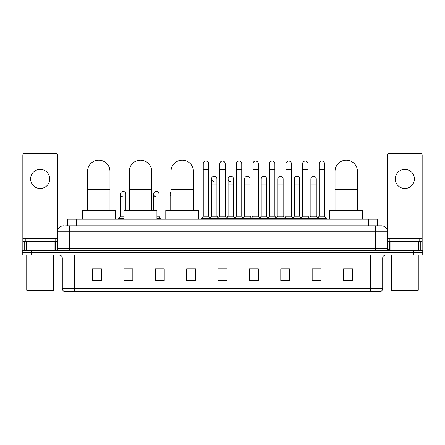 <?xml version="1.0" encoding="UTF-8"?>
<svg xmlns="http://www.w3.org/2000/svg" width="445" height="445" viewBox="0 0 445 445"><rect width="100%" height="100%" fill="white"/><g stroke="black" fill="none" stroke-linecap="round" stroke-linejoin="round"><path stroke-width="0.67" d="M67.384 225.787L67.384 219.213L377.616 219.213L377.616 225.787M65.727 225.787L379.413 225.787M65.587 225.787L69.476 225.787L69.476 231.767L57.516 231.767L57.516 248.799A1.496 1.496 0 0 1 56.026 250.296M63.496 225.787A5.98 5.98 0 0 0 57.516 231.767L57.516 154.955A1.496 1.496 0 0 0 56.026 153.458L24.341 153.458A1.496 1.496 0 0 0 22.845 154.955L22.845 241.329L26.21 241.329L26.21 250.296M381.504 225.787A5.98 5.98 0 0 1 387.484 231.767L375.524 231.767L375.524 225.787L381.415 225.787M418.79 250.296L418.79 241.329L422.155 241.329L422.155 250.296L422.155 154.955A1.496 1.496 0 0 0 420.659 153.458L388.974 153.458A1.496 1.496 0 0 0 387.484 154.955L387.484 248.799L388.974 250.296M31.217 250.296L22.25 250.296L22.25 252.688L31.217 252.688L22.25 252.688L22.25 255.08L31.217 255.08L31.217 252.688L413.783 252.688L31.217 252.688L31.217 250.296L413.783 250.296L413.783 252.688L422.75 252.688L413.783 252.688L413.783 255.08L31.217 255.08M422.75 250.296L422.75 252.688L422.75 250.296L413.783 250.296M382.7 288.672C382.617 290.107 381.899 291.063 380.547 291.542L370.746 291.542L370.746 288.672L382.7 288.672L382.7 258.067A2.987 2.987 0 0 1 385.687 255.08M370.746 291.542L64.453 291.542A2.987 2.987 0 0 1 62.3 288.672L62.3 258.067C62.122 256.253 61.126 255.258 59.313 255.08M352.512 280.812L352.512 268.858L343.546 268.858L343.546 280.812L352.512 280.812M321.129 280.812L321.129 268.858L312.162 268.858L312.162 280.812L321.129 280.812M289.751 280.812L289.751 268.858L280.784 268.858L280.784 280.812L289.751 280.812M258.367 280.812L258.367 268.858L249.4 268.858L249.4 280.812L258.367 280.812M101.454 280.812L101.454 268.858L92.488 268.858L92.488 280.812L101.454 280.812M132.838 280.812L132.838 268.858L123.871 268.858L123.871 280.812L132.838 280.812M164.216 280.812L164.216 268.858L155.249 268.858L155.249 280.812L164.216 280.812M195.6 280.812L195.6 268.858L186.633 268.858L186.633 280.812L195.6 280.812M226.983 280.812L226.983 268.858L218.017 268.858L218.017 280.812L226.983 280.812M422.75 255.08L422.75 252.688L422.75 255.08L413.783 255.08M285.746 268.919L283.443 268.919M318.859 268.919L316.556 268.919M186.633 268.919L192.969 268.919M155.249 268.919L159.254 268.919M129.729 268.919L126.141 268.919M252.627 268.858L250.324 268.919M219.513 268.858L225.487 268.858M132.838 268.919L123.871 268.919M101.454 268.919L92.488 268.919M258.367 268.919L249.4 268.919M289.751 268.919L280.784 268.919M321.129 268.919L312.162 268.919M352.512 268.919L343.546 268.919M40.184 169.361A9.562 9.562 0 0 0 30.616 178.923A9.562 9.562 0 0 0 40.184 188.485A9.562 9.562 0 0 0 49.745 178.923A9.562 9.562 0 0 0 40.184 169.361M54.157 250.296L54.157 241.329L26.21 241.329M54.157 241.329L57.516 241.329M22.845 250.296L22.845 241.329M53.033 290.941L27.329 290.941L26.733 290.346L53.634 290.346L53.033 290.941M26.733 255.08L26.733 290.346M53.634 255.08L53.634 290.346M55.124 241.329L55.124 238.937L25.237 238.937L25.237 241.329M87.554 210.246L87.554 171.392A11.208 11.208 0 0 1 98.762 160.183A11.208 11.208 0 0 1 109.971 171.392A11.208 11.208 0 0 0 98.762 160.183M109.971 210.246L109.971 171.392M115.199 219.213L115.199 210.246L82.325 210.246L82.325 219.213M129.278 210.246L129.278 171.392A11.208 11.208 0 0 1 140.487 160.183A11.208 11.208 0 0 1 151.695 171.392A11.208 11.208 0 0 0 140.487 160.183M151.695 210.246L151.695 171.392M156.924 219.213L156.924 210.246L124.049 210.246L124.049 219.213M171.002 210.246L171.002 171.392A11.208 11.208 0 0 1 182.211 160.183A11.208 11.208 0 0 1 193.419 171.392A11.208 11.208 0 0 0 182.211 160.183M193.419 210.246L193.419 171.392M198.648 219.213L198.648 210.246L165.774 210.246L165.774 219.213M335.029 210.246L335.029 171.392A11.208 11.208 0 0 1 346.238 160.183A11.208 11.208 0 0 1 357.446 171.392A11.208 11.208 0 0 0 346.238 160.183M357.446 210.246L357.446 171.392M362.675 219.213L362.675 210.246L329.801 210.246L329.801 219.213M203.254 169.717L208.633 169.717L208.633 216.226L203.254 216.226L203.254 163.738A2.692 2.692 0 0 1 206.113 161.057A2.692 2.692 0 0 1 208.633 163.738A2.692 2.692 0 0 0 206.113 161.057M203.254 216.226L201.457 218.612L201.457 219.213L201.457 218.612L210.424 218.612L210.424 219.213M208.633 216.226L210.424 218.612L218.017 218.612L218.017 219.213M219.808 169.717L225.192 169.717L225.192 216.226L219.808 216.226L219.808 163.738A2.692 2.692 0 0 1 222.667 161.057A2.692 2.692 0 0 1 225.192 163.738A2.692 2.692 0 0 0 222.667 161.057M219.808 194.109L219.808 216.226L218.017 218.612L226.983 218.612L226.983 219.213M225.192 216.226L226.983 218.612L234.576 218.612L234.576 219.213M236.367 169.717L241.746 169.717L241.746 216.226L236.367 216.226L236.367 163.738A2.692 2.692 0 0 1 239.226 161.057A2.692 2.692 0 0 1 241.746 163.738A2.692 2.692 0 0 0 239.226 161.057M233.469 216.226L233.469 184.903L228.09 184.903L228.09 216.226L233.469 216.226L234.921 218.156L236.367 216.226L234.576 218.612L243.543 218.612L243.543 219.213M244.644 216.226L244.644 184.903L250.029 184.903L250.029 216.226L244.644 216.226L243.198 218.156L241.746 216.226L243.543 218.612L251.13 218.612L251.13 219.213M252.927 169.717L258.306 169.717L258.306 216.226L252.927 216.226L252.927 163.738A2.692 2.692 0 0 1 255.786 161.057A2.692 2.692 0 0 1 258.306 163.738A2.692 2.692 0 0 0 255.786 161.057M250.029 216.226L251.475 218.156L252.927 216.226L251.13 218.612L260.097 218.612L260.097 219.213M261.204 216.226L261.204 184.903L266.583 184.903L266.583 216.226L261.204 216.226L259.758 218.156L258.306 216.226L260.097 218.612L267.69 218.612L267.69 219.213M269.486 169.717L274.865 169.717L274.865 216.226L269.486 216.226L269.486 163.738A2.692 2.692 0 0 1 272.346 161.057A2.692 2.692 0 0 1 274.865 163.738A2.692 2.692 0 0 0 272.346 161.057M266.583 216.226L268.035 218.156L269.486 216.226L267.69 218.612L276.656 218.612L276.656 219.213M277.763 216.226L277.763 184.903L283.142 184.903L283.142 216.226L277.763 216.226L276.312 218.156L274.865 216.226L276.656 218.612L284.249 218.612L284.249 219.213M286.04 169.717L291.419 169.717L291.419 216.226L286.04 216.226L286.04 163.738A2.692 2.692 0 0 1 288.9 161.057A2.692 2.692 0 0 1 291.419 163.738A2.692 2.692 0 0 0 288.9 161.057M283.142 216.226L284.594 218.156L286.04 216.226L284.249 218.612L293.216 218.612L293.216 219.213M294.323 216.226L294.323 184.903L299.702 184.903L299.702 216.226L294.323 216.226L292.871 218.156L291.419 216.226L293.216 218.612L300.809 218.612L300.809 219.213M302.6 169.717L307.979 169.717L307.979 216.226L302.6 216.226L302.6 163.738A2.692 2.692 0 0 1 305.459 161.057A2.692 2.692 0 0 1 307.979 163.738A2.692 2.692 0 0 0 305.459 161.057M299.702 216.226L301.148 218.156L302.6 216.226L300.809 218.612L309.776 218.612L309.776 219.213M310.877 216.226L310.877 184.903L316.261 184.903L316.261 216.226L310.877 216.226L309.431 218.156L307.979 216.226L309.776 218.612L317.363 218.612L317.363 219.213M319.16 169.717L324.539 169.717L324.539 216.226L319.16 216.226L319.16 163.738A2.692 2.692 0 0 1 322.019 161.057A2.692 2.692 0 0 1 324.539 163.738A2.692 2.692 0 0 0 322.019 161.057M319.16 216.226L317.363 218.612L326.33 218.612L326.33 219.213M324.539 216.226L326.33 218.612M214.051 181.61A2.692 2.692 0 0 1 211.531 178.923A2.692 2.692 0 0 1 214.39 176.237A2.692 2.692 0 0 1 216.91 178.923L216.91 184.903L211.531 184.903L211.531 178.923M216.91 184.903L216.91 216.226L211.531 216.226L211.531 184.903M211.531 216.226L210.079 218.156M216.91 216.226L218.362 218.156M230.61 181.61A2.692 2.692 0 0 1 228.09 178.923A2.692 2.692 0 0 1 230.949 176.237A2.692 2.692 0 0 1 233.469 178.923L233.469 184.903M228.09 216.226L226.639 218.156M244.644 184.903L244.644 178.923A2.692 2.692 0 0 1 247.503 176.237A2.692 2.692 0 0 1 250.029 178.923L250.029 184.903M261.204 184.903L261.204 178.923A2.692 2.692 0 0 1 264.063 176.237A2.692 2.692 0 0 1 266.583 178.923L266.583 184.903M277.763 184.903L277.763 178.923A2.692 2.692 0 0 1 280.623 176.237A2.692 2.692 0 0 1 283.142 178.923L283.142 184.903M294.323 184.903L294.323 178.923A2.692 2.692 0 0 1 297.182 176.237A2.692 2.692 0 0 1 299.702 178.923L299.702 184.903M310.877 184.903L310.877 178.923A2.692 2.692 0 0 1 313.736 176.237A2.692 2.692 0 0 1 316.261 178.923L316.261 184.903M316.261 216.226L317.708 218.156M87.554 195.149A2.692 2.692 0 0 1 87.554 193.069M87.348 210.246L87.348 194.109M122.981 196.79A2.692 2.692 0 0 1 120.462 194.109A2.692 2.692 0 0 1 123.321 191.422A2.692 2.692 0 0 1 125.84 194.109L125.84 200.083L120.462 200.083L120.462 194.109M124.049 216.226L120.462 216.226L120.462 200.083M125.84 210.246L125.84 200.083M120.462 216.226L118.67 218.612L118.67 219.213M124.049 218.612L118.67 218.612M156.1 196.79A2.692 2.692 0 0 1 153.581 194.109A2.692 2.692 0 0 1 156.434 191.422A2.692 2.692 0 0 1 158.96 194.109L158.96 200.083L153.581 200.083L153.581 194.109M158.96 200.083L158.96 216.226L156.924 216.226M153.581 210.246L153.581 200.083M158.96 216.226L160.751 218.612L156.924 218.612M160.751 218.612L160.751 219.213M171.002 196.084A2.692 2.692 0 0 1 171.002 192.129M170.135 210.246L170.135 194.109M357.652 210.246L357.446 200.083M357.446 193.069A2.692 2.692 0 0 1 357.652 194.109L357.652 200.083M404.817 169.361A9.562 9.562 0 0 0 395.255 178.923A9.562 9.562 0 0 0 404.817 188.485A9.562 9.562 0 0 0 414.384 178.923A9.562 9.562 0 0 0 404.817 169.361M418.79 241.329L390.844 241.329L390.844 250.296M387.484 241.329L390.844 241.329M387.484 250.296L387.484 248.799L375.524 248.799L375.524 231.767L69.476 231.767L69.476 248.799L375.524 248.799L375.524 250.296M417.671 290.941L391.967 290.941L391.366 290.346L418.267 290.346L417.671 290.941M391.366 255.08L391.366 290.346M418.267 255.08L418.267 290.346M419.763 241.329L419.763 238.937L389.876 238.937L389.876 241.329M76.351 225.787L76.351 219.213M368.649 225.787L368.649 219.213M69.476 250.296L69.476 248.799L57.516 248.799M370.746 255.08L370.746 258.067L62.3 258.067M382.7 258.067L370.746 258.067L370.746 288.672L74.254 288.672L74.254 291.542M62.3 288.672L74.254 288.672L74.254 255.08M226.983 280.394L218.017 280.394M195.6 280.394L186.633 280.394M164.216 280.394L155.249 280.394M132.838 280.394L123.871 280.394M101.454 280.394L92.488 280.394M258.367 280.394L249.4 280.394M289.751 280.394L280.784 280.394M321.129 280.394L312.162 280.394M352.512 280.394L343.546 280.394M57.516 238.342L22.845 238.342M57.494 249.061L57.494 241.329M55.625 241.329L55.625 250.296M22.873 241.329L22.873 250.296M24.736 250.296L24.736 241.329M87.554 189.325L109.971 189.325M129.278 189.325L151.695 189.325M171.002 189.325L193.419 189.325M335.029 189.325L357.446 189.325M171.002 200.083L170.135 200.083M422.155 238.342L387.484 238.342M422.127 250.296L422.127 241.329M420.264 241.329L420.264 250.296M387.506 241.329L387.506 249.061M389.375 250.296L389.375 241.329M208.633 169.717L208.633 163.738M225.192 169.717L225.192 163.738M241.746 169.717L241.746 163.738M258.306 169.717L258.306 163.738M274.865 169.717L274.865 163.738M291.419 169.717L291.419 163.738M307.979 169.717L307.979 163.738M324.539 169.717L324.539 163.738M228.09 184.903L228.09 178.923"/></g></svg>
